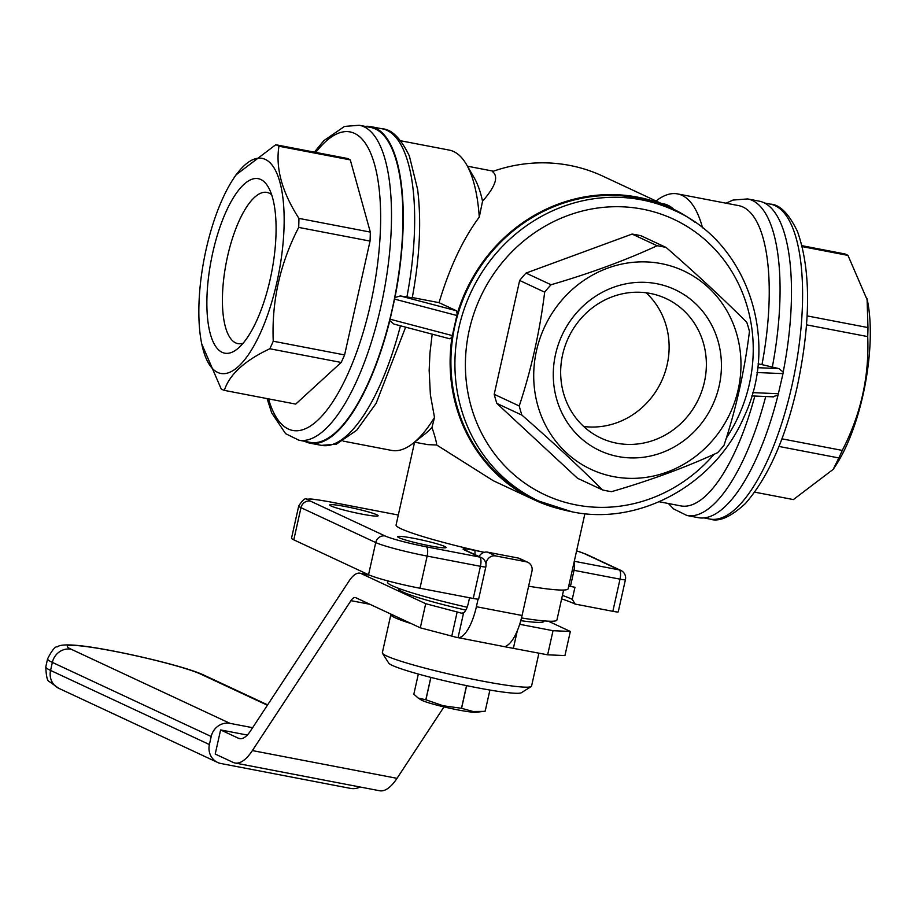 <?xml version="1.0" encoding="UTF-8"?>
<svg xmlns="http://www.w3.org/2000/svg" width="916" height="916" viewBox="0 0 916 916"><rect width="100%" height="100%" fill="white"/><g stroke="black" fill="none" stroke-linecap="round" stroke-linejoin="round"><path stroke-width="1.37" d="M656.074 201.005L656.257 200.856A152.903 53.048 100.9 0 1 677.577 193.906L738.479 205.585A152.903 53.048 100.9 0 1 761.975 364.625L778.898 368.61L757.658 367.682M666.161 247.492C696.584 274.079 723.457 299.017 746.78 322.306A125.618 117.374 -65 0 1 749.46 331.443C744.525 371.037 736.04 408.983 724.018 445.268A125.618 117.374 -65 0 1 717.64 452.664C685.832 467.32 650.486 480.327 611.579 491.663A125.618 117.374 -65 0 1 607.033 490.896A125.618 117.374 -65 0 1 602.533 489.934L577.515 478.267L496.873 403.429L521.914 415.12A125.618 117.374 -65 0 1 519.235 405.971C531.269 369.686 539.742 331.752 544.677 292.158A125.618 117.374 -65 0 1 551.054 284.75C589.95 273.403 625.307 260.407 657.115 245.751A125.618 117.374 -65 0 1 661.661 246.53A125.618 117.374 -65 0 1 666.161 247.492L641.12 235.801A125.629 117.374 115 0 0 636.631 234.839A125.629 117.374 115 0 0 632.097 234.072L657.115 245.751M406.864 297.219A161.159 55.91 100.9 0 0 382.235 128.824C391.67 129.202 400.716 138.247 409.349 155.926L417.616 189.406C421.543 221.225 419.757 257.35 412.246 297.78L400.223 295.948L394.956 297.551A161.159 55.91 100.9 0 0 370.82 126.626A161.159 55.91 100.9 0 0 365.106 126.374M661.169 203.375L663.814 203.89A140.503 48.743 100.9 0 1 673.661 209.249M677.577 193.906A152.903 53.048 100.9 0 1 702.538 227.855M343.111 441.1L391.567 450.409A152.903 53.048 -79.1 0 0 412.887 443.447L424.91 434.024A140.503 48.743 -79.1 0 0 431.986 427.429L434.505 417.444L430.383 394.75L429.157 370.476L429.959 352.82L432.192 334.168M412.887 443.447A152.903 53.048 -79.1 0 0 434.505 417.444M482.549 201.199C495.59 186.326 498.865 176.445 492.396 171.544A161.159 150.579 -65 0 1 569.615 165.395A161.159 150.579 -65 0 1 602.717 176.101L670.798 207.875A161.159 150.579 115 0 0 637.685 197.158A161.159 150.579 115 0 0 457.199 313.936L456.271 310.696L439.039 302.658C449.573 267.529 462.981 239.019 479.274 217.115L482.549 201.199A140.503 48.743 -79.1 0 0 474.11 177.635L466.427 164.433A152.903 53.048 -79.1 0 0 449.195 150.087L400.739 140.789M475.003 554.649L474.969 550.413C465.523 548.592 461.721 548.306 463.542 549.554A8.267 7.717 -65 0 1 465.236 550.092A8.267 7.717 -65 0 1 465.248 550.104L481.255 557.569A8.267 7.717 115 0 0 479.56 557.031A8.267 2.862 100.9 0 1 480.431 566.306L473.251 598.469A8.267 0.676 -167.4 0 0 478.644 599.018L485.835 566.867A8.267 0.676 -167.4 0 1 480.431 566.306L427.142 556.081L419.963 588.244A41.323 3.378 -167.4 0 1 368.553 574.71L293.796 539.833A41.323 3.378 -167.4 0 1 291.54 538.116L298.719 505.964A41.323 3.378 -167.4 0 0 300.986 507.67L375.732 542.558A8.267 7.717 -65 0 1 385.144 535.975L310.398 501.098A33.056 2.702 -167.4 0 1 330.172 501.957L398.3 515.032L329.932 501.876A8.267 2.862 100.9 0 1 330.172 501.957M726.033 203.203L732.983 200.066L747.639 198.932L759.066 201.119A161.159 55.91 100.9 0 1 783.191 372.045L778.898 368.61M429.89 545.833A24.789 2.027 -167.4 0 1 397.681 536.684A24.789 2.027 -167.4 0 1 413.872 538.356A24.789 2.027 -167.4 0 1 446.081 547.505A24.789 2.027 -167.4 0 1 429.89 545.833M361.935 514.116A24.789 2.027 -167.4 0 1 329.726 504.968A24.789 2.027 -167.4 0 1 345.916 506.64A24.789 2.027 -167.4 0 1 378.125 515.788A24.789 2.027 -167.4 0 1 361.935 514.116M271.64 194.742A76.99 26.713 -79.1 0 0 269.144 193.127A76.99 26.713 -79.1 0 0 266.922 192.406A76.99 26.713 -79.1 0 0 227.546 256.411A76.99 26.713 -79.1 0 0 235.675 342.893A76.99 26.713 -79.1 0 0 237.908 343.626A76.99 26.713 -79.1 0 0 243.152 343.202M650.257 293.441A76.99 71.929 115 0 0 565.012 346.168A76.99 71.929 115 0 0 600.965 438.088A76.99 71.929 115 0 0 616.777 443.207A76.99 71.929 115 0 0 702.022 390.479A76.99 71.929 115 0 0 666.069 298.559A76.99 71.929 115 0 0 650.257 293.441M656.669 283.697A88.852 83.013 115 0 0 555.52 354.412A88.852 83.013 115 0 0 618.037 456.523A88.852 83.013 115 0 0 719.186 385.819A88.852 83.013 115 0 0 656.669 283.697M674.451 210.485A160.334 149.812 115 0 0 641.509 199.837A160.334 149.812 115 0 0 463.977 309.631A160.334 149.812 115 0 0 538.848 501.086L572.031 511.815C639.815 526.15 715.602 483.98 744.227 416.436C780.272 340.191 747.33 242.202 674.451 210.485L670.443 208.619A160.334 149.812 115 0 0 637.502 197.971A160.334 149.812 115 0 0 459.969 307.765A160.334 149.812 115 0 0 534.841 499.22L538.848 501.086A160.334 149.812 115 0 0 571.79 511.735M412.292 297.528L439.039 302.658M479.274 217.115A152.903 53.048 -79.1 0 0 466.427 164.433M394.956 297.551L389.781 320.715L393.937 324.081L449.974 338.84L452.012 337.088A161.159 150.579 115 0 0 534.497 499.964L493.255 480.717L436.692 445.004L427.852 444.638L414.501 442.176M474.969 550.413L484.255 552.337A90.913 7.431 -167.4 0 1 396.078 524.994L414.582 442.199M778.943 446.447L838.838 457.943L833.205 469.358L835.724 465.546A109.508 37.991 100.9 0 0 867.406 300.402L847.964 255.392A125.618 43.579 -79.1 0 0 846.407 254.556A125.618 43.579 -79.1 0 0 844.792 253.915L802.05 245.706M661.157 263.602A109.508 102.317 115 0 0 536.478 350.759A109.508 102.317 115 0 0 613.537 476.629A109.508 102.317 115 0 0 738.216 389.46A109.508 102.317 115 0 0 661.157 263.602M521.914 415.12C552.337 441.707 579.21 466.645 602.533 489.934M562.413 595.4A103.726 8.473 -167.4 0 1 572.248 599.339L575.156 604.079L612.838 611.315A8.267 0.676 -167.4 0 0 618.243 611.865L625.422 579.714A8.267 8.267 0 0 0 620.853 570.428L586.148 554.226A8.267 7.717 -65 0 0 584.454 553.676A33.056 2.702 12.6 0 0 576.599 550.882M561.645 598.846A107.859 8.816 -167.4 0 1 575.156 604.079M260.808 179.502A88.852 30.823 -79.1 0 0 212.787 252.53A88.852 30.823 -79.1 0 0 222.164 352.339A88.852 30.823 -79.1 0 0 237.13 349.133A88.852 30.823 -79.1 0 0 271.754 271.731A88.852 30.823 -79.1 0 0 268.239 187.001A88.852 30.823 -79.1 0 0 260.808 179.502M568.733 586.103A8.267 0.676 -167.4 0 1 570.439 586.412L574.95 587.27L572.248 599.339M265.296 159.407A109.508 37.991 -79.1 0 0 233.42 178.757A109.508 37.991 -79.1 0 0 201.738 343.901A109.508 37.991 -79.1 0 0 217.676 372.434A109.508 37.991 -79.1 0 0 276.861 282.426A109.508 37.991 -79.1 0 0 265.296 159.407M275.762 144.728A125.618 43.579 100.9 0 1 277.365 145.381A125.618 43.579 100.9 0 1 278.933 146.216L350.29 159.899A125.629 43.579 -79.1 0 0 347.13 158.422L275.762 144.728L235.939 174.945L233.42 178.757M201.738 343.901L221.18 388.911A125.618 43.579 100.9 0 0 222.737 389.747A125.618 43.579 100.9 0 0 224.351 390.388C229.378 374.575 244.526 360.698 269.808 348.756A125.618 43.579 100.9 0 0 273.243 341.221C271.594 301.341 280.078 263.407 298.685 227.408A125.618 43.579 100.9 0 0 298.937 218.397C282.151 192.394 275.476 168.326 278.933 146.216M310.238 442.371A160.334 55.624 -79.1 0 0 392.243 309.07A160.334 55.624 -79.1 0 0 370.659 127.439L359.244 125.252A160.334 55.624 -79.1 0 1 380.816 306.883A160.334 55.624 -79.1 0 1 298.822 440.184L310.238 442.371M538.929 653.142L531.555 686.107A76.452 6.252 -167.4 0 1 531.188 686.553A76.452 6.252 -167.4 0 1 465.763 677.748A76.452 6.252 -167.4 0 1 386.529 655.913A76.452 6.252 -167.4 0 1 382.476 653.314A76.452 6.252 -167.4 0 1 382.338 652.753L390.869 614.567A76.452 6.252 -167.4 0 1 391.132 614.201M411.353 623.636A76.452 6.252 -167.4 0 1 395.071 617.739A76.452 6.252 -167.4 0 1 390.869 614.567M531.188 686.553L521.364 692.736A68.185 5.576 -167.4 0 1 463.015 684.882A68.185 5.576 -167.4 0 1 392.346 665.417A68.185 5.576 -167.4 0 1 388.728 663.092L382.476 653.314M467.137 607.228A86.78 7.099 -167.4 0 1 392.288 585.759A86.78 7.099 -167.4 0 1 387.525 582.164L387.811 580.904M465.82 610.113A74.379 6.08 -167.4 0 1 402.811 591.976A74.379 6.08 -167.4 0 1 398.735 588.896L398.826 588.438M425.814 699.778A37.19 3.046 -167.4 0 0 425.894 699.801L443.298 705.789L461.481 708.274A37.19 3.046 -167.4 0 0 461.572 708.297L472.988 711.492L483.556 711.388L476.251 712.27A28.923 2.37 -167.4 0 1 450.157 708.308A28.923 2.37 -167.4 0 1 422.219 700.488A28.923 2.37 -167.4 0 1 421.245 699.973L418.108 698.015L425.814 699.778L430.829 677.382M418.337 674.05L413.837 694.179L418.108 698.015M646.089 292.776A76.99 71.929 -65 0 1 661.455 381.365A76.99 71.929 -65 0 1 583.698 426.49M469.553 597.759L468.385 602.98A12.4 4.305 -79.1 0 1 463.588 612.861L461.412 613.17M463.588 612.861L458.034 637.719A37.19 12.904 -79.1 0 0 476.389 606.724L478.083 599.144M526.139 561.771L518.124 558.027A8.267 7.717 -65 0 1 519.83 558.577L527.834 562.321A8.267 7.717 -65 0 0 526.139 561.771L495.682 555.932A8.267 7.717 -65 0 0 486.281 562.504L485.949 563.947M518.124 558.027L487.678 552.188A8.267 7.717 -65 0 0 479.079 556.562M519.681 624.3L553.035 630.7L547.642 654.814L506.479 647.062L505.483 646.582L506.434 645.849A37.19 12.904 -79.1 0 0 522.074 615.483L531.956 571.275A8.267 7.717 -65 0 0 527.834 562.321M360.114 787.004A16.534 15.446 115 0 1 350.439 788.378L221.031 763.543A16.534 15.446 -65 0 1 217.63 762.444A16.534 15.446 -65 0 1 209.398 744.548L211.195 736.51A16.534 15.446 115 0 1 230.008 723.354L252.621 727.693M247.286 735.044L220.607 729.926L215.214 754.04L233.065 762.375A66.124 22.934 -79.1 0 0 234.977 762.994A66.124 22.934 -79.1 0 0 252.369 750.582L350.954 600.656A16.534 5.736 -79.1 0 1 355.305 597.553A16.534 5.736 -79.1 0 1 355.774 597.701L420.307 627.815L425.7 603.701L457.164 611.98A12.4 1.019 -167.4 0 1 460.656 612.976L462.088 613.251M234.977 762.994L379.613 790.748A66.124 22.934 -79.1 0 0 397.017 778.337L443.974 706.912M483.556 711.388L485.182 711.171A37.19 3.046 -167.4 0 1 485.182 711.171L489.923 690.057M544.012 620.888L543.909 621.346A74.379 6.08 -167.4 0 1 520.769 620.659M563.615 590.041L556.917 620.029A86.78 7.099 -167.4 0 1 521.49 617.945M369.755 575.237L361.167 573.588L425.7 603.701M361.167 573.588A41.323 14.335 -79.1 0 0 359.977 573.198A41.323 14.335 -79.1 0 0 349.099 580.962L250.526 730.888A41.323 14.335 -79.1 0 1 239.649 738.651A41.323 14.335 -79.1 0 1 238.458 738.262L220.607 729.926M457.164 611.98L451.783 636.093A12.4 1.019 -167.4 0 1 455.263 637.089L506.766 647.12M553.035 630.7L570.336 631.456L548.329 621.185M485.182 711.171L489.9 690.046M570.336 631.456L564.943 655.57L547.642 654.814M451.783 636.093L420.307 627.815M425.894 699.801L430.898 677.405M461.481 708.274L466.542 685.626M461.572 708.297L466.633 685.637M772.612 396.743L778.016 395.208L782.997 373.636L757.017 372.514M838.838 457.943A125.618 43.579 -79.1 0 0 842.273 450.409L781.886 438.833M496.873 403.429A125.629 117.374 115 0 1 494.205 394.304L519.235 405.971M544.677 292.158L519.658 280.468L494.205 394.304M754.761 492.167L793.393 499.575L833.205 469.358M632.097 234.072L526.013 273.082L551.054 284.75M273.243 341.221L344.599 354.927L370.053 241.091L298.685 227.408M783.191 372.045L782.997 373.636M389.781 320.715A161.159 55.91 100.9 0 1 310.077 443.184A161.159 55.91 100.9 0 1 304.685 441.306M452.012 337.088L457.199 313.936M534.497 499.964A161.159 150.579 115 0 0 561.05 509.25M694.969 222.256A161.159 150.579 115 0 0 670.798 207.875M449.974 338.84L393.937 324.081M431.986 427.429C434.974 436.36 436.543 442.222 436.692 445.004M350.29 159.899L370.316 232.091A125.629 43.579 -79.1 0 1 370.053 241.091M224.351 390.388L295.708 404.093L341.176 362.45A125.629 43.579 -79.1 0 0 344.599 354.927M341.176 362.45L269.808 348.756M867.063 298.731L867.979 327.573A125.618 43.579 -79.1 0 1 867.715 336.596C869.364 376.476 860.88 414.41 842.273 450.409M584.912 513.681L568.138 588.77A90.913 7.431 -167.4 0 1 528.612 586.206M526.013 273.082A125.629 117.374 115 0 0 519.658 280.468M807.111 315.905L867.979 327.573M847.964 255.392L802.279 246.622M778.016 395.208A161.159 55.91 100.9 0 1 698.324 517.677L686.908 515.49A161.159 55.91 100.9 0 0 765.707 396.525M867.715 336.596L806.538 324.837M298.937 218.397L370.316 232.091M758.07 363.87L761.975 364.625M573.634 564.153L574.527 564.279A8.267 2.862 -79.1 0 0 574.069 562.195M754.818 396.044A152.903 53.048 100.9 0 1 680.851 505.907L659.199 501.75M419.963 588.244L473.251 598.469M747.639 198.932A161.159 55.91 100.9 0 1 772.268 367.339M709.9 519.051C718.797 522.235 730.59 517.105 745.28 503.663C768.249 477.362 785.596 438.249 797.298 386.312C810.935 321.516 810.981 269.876 797.447 231.404C788.779 213.554 779.734 204.463 770.322 204.131A160.334 55.624 100.9 0 1 791.905 385.762A160.334 55.624 100.9 0 1 709.9 519.051L704.038 517.929M726.308 438.123A152.067 142.083 115 0 0 642.379 209.123A152.067 142.083 115 0 0 469.244 330.161A152.067 142.083 115 0 0 576.256 504.945A152.067 142.083 115 0 0 714.079 454.29M268.502 398.872A152.067 52.762 -79.1 0 0 370.533 304.181A152.067 52.762 -79.1 0 0 372.297 157.323A152.067 52.762 -79.1 0 0 315.791 152.411M486.281 562.504L485.491 562.138M495.682 555.932L487.678 552.188M517.277 630.849L513.395 648.242M209.398 744.548L50.563 670.432A86.78 7.099 -167.4 0 1 45.8 666.837L47.598 658.799C52.04 650.165 55.303 646.181 57.41 646.845C59.7 644.738 67.383 644.36 80.425 645.723C112.966 649.341 184.208 665.726 203.982 675.161A16.534 15.446 115 0 0 200.593 674.062A70.246 5.748 -167.4 0 0 113.195 651.058A70.246 5.748 -167.4 0 0 71.173 649.238L230.008 723.354M217.63 762.444L58.796 688.328A16.534 15.446 -65 0 1 50.563 670.432L52.349 662.394L211.195 736.51M522.074 615.483L476.389 606.724M397.017 778.337L252.369 750.582M47.598 658.799A86.78 7.099 -167.4 0 0 52.349 662.394A16.534 15.446 -65 0 1 71.173 649.238M267.392 705.24L200.593 674.062M240.908 738.731L238.458 738.262M369.881 604.285L350.954 600.656M778.508 393.743L752.757 392.62M584.454 553.676L619.159 569.878A8.267 2.862 100.9 0 1 620.029 579.152L574.034 570.336A8.267 2.862 -79.1 0 0 574.527 564.279M620.853 570.428A8.267 7.717 -65 0 0 619.159 569.878L574.286 561.268M293.796 539.833L300.986 507.67A8.267 7.717 -65 0 1 310.398 501.098M385.144 535.975A33.056 2.702 -167.4 0 0 426.272 546.806A8.267 2.862 -79.1 0 1 427.142 556.081A41.323 3.378 -167.4 0 1 375.732 542.558L368.553 574.71M463.542 549.554L479.56 557.031L426.272 546.806M572.328 570.027A8.267 0.676 -167.4 0 1 574.034 570.336L570.439 586.412M400.452 325.821A161.159 55.91 100.9 0 1 321.505 445.371L310.077 443.184M400.223 295.948L456.271 310.696M390.262 319.249L451.954 335.485M394.75 299.154L456.443 315.39M612.838 611.315L620.029 579.152A8.267 0.676 12.6 0 0 625.422 579.714M382.235 128.824L370.82 126.626M267.094 398.597L271.697 412.898L285.586 433.657L298.822 440.184M359.977 573.198L369.068 574.95M58.796 688.328L49.51 681.733C47.414 681.538 46.166 676.569 45.8 666.837M203.982 675.161L267.632 704.862M314.383 152.136L323.863 140.64L344.496 126.431L359.244 125.252M576.611 550.825L586.148 554.226M329.932 501.876C307.009 497.949 311.715 499.231 306.642 499.163C305.177 497.835 302.543 500.102 298.719 505.964M770.322 204.131L764.459 202.997M485.835 566.867A8.267 8.267 0 0 0 481.255 557.569M751.807 395.918L773.665 396.868M467.458 166.208L493.403 171.189M405.628 327.184L376.121 403.372L356.679 430.268L336.412 444.157L321.505 445.371M668.405 503.525L673.592 508.907L686.908 515.49"/></g></svg>
